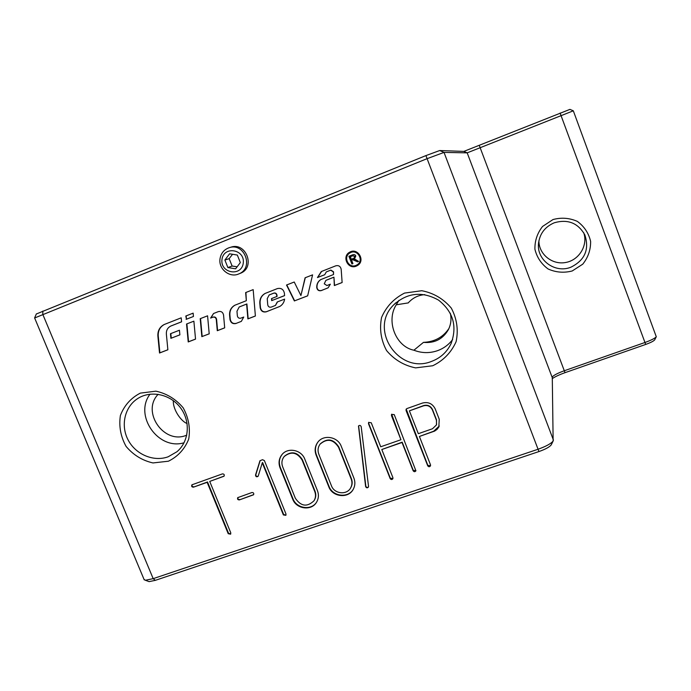 <?xml version="1.0" encoding="UTF-8"?>
<svg xmlns="http://www.w3.org/2000/svg" width="691" height="691" viewBox="0 0 691 691"><rect width="100%" height="100%" fill="white"/><g stroke="black" fill="none" stroke-linecap="round" stroke-linejoin="round"><path stroke-width="1.04" d="M186.449 319.199L185.801 316.02L193.143 313.144L193.445 316.487L186.449 319.199L186.147 315.891M193.445 316.487L186.112 319.354M357.377 265.586L356.409 266.044C348.074 269.706 341.734 256.206 349.871 252.103L350.112 251.982M356.219 266.156C347.884 269.818 341.535 256.309 349.681 252.198C357.722 247.257 365.703 260.619 357.601 265.439L356.219 266.156M356.971 264.921L357.351 264.696C364.546 260.455 357.688 248.527 350.432 252.69M355.943 265.43L357.161 264.8C364.485 260.472 357.273 248.415 350.035 252.897C342.736 256.603 348.454 268.721 355.943 265.43M352.92 263.565L352.116 263.884L349.11 256.197M352.946 259.617L351.589 260.17L352.928 263.599L351.926 263.988L348.912 256.275L352.272 254.962C354.086 254.236 355.26 254.59 355.796 256.007L354.483 258.944L358.603 261.388L357.532 261.768L353.516 259.427L351.589 260.17M354.051 258.14L354.949 256.318L352.833 255.696L350.441 256.637L351.244 259.289L354.103 258.114L354.759 256.413L352.643 255.8L350.251 256.732M357.532 261.768L352.755 259.712M358.603 261.388L357.351 261.88M307.659 295.8L294.634 300.827L286.782 284.925M294.392 300.965L286.523 285.02L294.236 282.014L300.913 295.567L305.077 277.791L312.582 274.863L307.65 295.852L294.634 300.827M305.301 277.696L300.913 295.567M224.687 327.819L217.587 330.557L216.585 319.328C216.128 317.428 214.979 316.677 213.148 317.065L210.936 317.92L213.536 313.515L218.373 311.606C221.137 311.01 222.865 312.151 223.556 315.01L224.687 327.862L217.276 330.721L216.274 319.484C215.817 317.584 214.668 316.824 212.828 317.221L210.625 318.076L213.536 313.515M284.58 295.593L271.667 300.637L271.503 298.598L277.065 296.404L276.953 295.083C276.555 293.399 275.536 292.725 273.886 293.079L269.378 294.876M276.806 296.543L276.694 295.221C276.296 293.528 275.277 292.863 273.627 293.217L269.145 294.997L267.236 298.642L267.737 304.817C268.194 306.744 269.36 307.504 271.235 307.106L275.45 305.422L277.238 301.984L284.623 299.125C284.139 302.252 282.593 304.662 279.993 306.346L266.294 311.805C263.021 312.505 260.982 311.166 260.187 307.806L259.807 303.254C259.635 298.918 261.353 295.67 264.981 293.502L277.359 288.596C281.142 287.776 283.483 289.313 284.39 293.183L284.588 295.627L271.667 300.637M271.934 300.499L271.77 298.495M279.82 306.45L266.562 311.658C263.288 312.349 261.258 311.019 260.464 307.659L260.084 303.116C259.911 298.788 261.63 295.532 265.249 293.373L265.422 293.278M275.476 305.405L277.506 301.881M209.209 333.796L202.169 336.508L200.537 318.56M201.85 336.681L200.209 318.689L207.576 315.813L209.209 333.839L202.169 336.508M181.578 321.79L170.936 325.979M181.586 321.816L170.582 326.143C167.585 327.802 166.177 330.419 166.358 333.995L167.87 349.793L159.526 353.015L157.876 336.059C157.617 330.79 159.699 326.947 164.13 324.545L181.206 317.825L181.586 321.816M167.87 349.75L159.889 352.825L158.239 335.886C157.98 330.626 160.062 326.791 164.493 324.381L164.579 324.347M195.527 339.074L188.557 341.76L186.89 323.88M186.544 324.019L193.877 321.16L195.536 339.117L188.22 341.941L186.544 324.019M342.131 282.498L334.539 285.426L333.934 277.16L326.126 280.244M333.727 277.272L325.884 280.382L324.26 283.802L326.929 285.53L330.35 284.208L328.121 287.819L321.211 290.617C318.819 291.127 317.342 290.168 316.78 287.732L316.754 287.439C316.625 284.07 317.946 281.47 320.702 279.63L333.528 274.517L333.338 271.926L330.661 270.19L326.29 271.934L324.71 274.742L317.454 277.566L321.272 271.563L335.817 265.802C338.72 265.163 340.499 266.329 341.173 269.274L342.131 282.541L334.332 285.547L333.934 277.16M324.71 274.707L317.67 277.454L321.678 271.347M333.528 274.517L333.546 271.813L330.868 270.077L326.523 271.813M328.044 287.862L321.427 290.488C319.035 290.997 317.558 290.039 316.996 287.603L316.979 287.309C316.849 283.949 318.162 281.341 320.918 279.51L321.116 279.397M179.876 334.833L171.264 338.175L170.824 333.58M170.91 338.348L170.47 333.718L179.444 330.229L179.876 334.867L171.264 338.175M236.028 323.492C232.798 324.174 230.777 322.844 229.973 319.51L229.576 314.992C229.386 310.648 231.114 307.409 234.75 305.275L246.333 300.697L245.642 292.578L253.174 289.624L255.385 316.02L247.879 318.914L246.618 304.083L239.198 307.003L236.97 311.235L237.367 315.882C237.825 317.791 238.982 318.551 240.839 318.162L243.742 317.039L241.349 321.367L236.322 323.328C233.092 324.01 231.07 322.688 230.276 319.354L229.878 314.846C229.688 310.501 231.416 307.262 235.044 305.137L235.173 305.068M241.358 321.358L236.322 323.328M255.385 315.968L248.164 318.758L246.903 303.936L239.44 306.882M245.927 292.466L246.333 300.697M220.006 258.883C218.356 269.084 229.783 278.197 238.844 273.895C254.297 268.099 244.389 241.928 228.911 247.793C223.867 249.701 220.895 253.398 220.006 258.883M229.749 247.542L230.595 247.292C245.996 241.461 255.851 267.495 240.477 273.256L239.656 273.576M221.966 259.574C223.539 245.668 245.132 249.14 243.275 263.055C241.6 276.953 220.144 273.394 221.966 259.574M235.605 268.816L227.883 267.547L224.877 260.049L229.593 253.796L237.333 255.057L240.338 262.571L235.605 268.816M232.556 254.279L229.162 258.65L224.877 260.049M229.162 258.65L232.124 266.044L237.143 266.795M232.124 266.044L227.883 267.547M552.178 378.703C554.985 376.742 559.269 374.729 565.022 372.674L645.688 344.438C650.585 342.667 653.582 341.147 654.697 339.868L654.8 339.661M148.09 581.261L149.083 581.623L155.32 580.345L538.945 451.56C545.389 449.28 549.483 447.06 551.211 444.909L551.409 444.512M570.878 267.21C555.27 273.593 536.864 260.343 538.47 243.94C539.55 233.938 544.819 226.881 554.277 222.778C567.829 218.917 578.022 222.96 584.854 234.905C589.535 249.468 584.88 260.239 570.878 267.21M572.226 270.967L582.746 264.178C588.119 257.449 590.745 249.84 590.615 241.34C588.654 233.092 584.232 226.441 577.348 221.388C569.505 217.924 561.386 217.302 553.007 219.548L542.547 226.458C537.27 233.23 534.722 240.822 534.92 249.244C536.907 257.389 541.295 263.962 548.084 268.963C555.823 272.444 563.873 273.109 572.226 270.967M538.902 240.727C538.764 254.133 552.014 265.016 565.488 262.52C579.006 260.326 588.214 245.4 583.705 232.694M34.636 317.981L426.805 158.775L444.019 152.409L467.185 152.849L573.314 110.81L656.286 336.759C654.913 338.34 651.155 340.24 645.023 342.468L564.176 370.799C557.68 373.166 553.716 375.222 552.282 376.958L553.137 441.031C550.977 443.708 545.855 446.472 537.762 449.349L153.186 578.652L145.386 580.267L144.013 579.36M187.097 423.497C181.603 421.804 172.776 409.918 173.337 400.65M150.007 394.181C133.726 415.585 158.325 450.592 184.065 442.767M239.388 499.904C237.747 499.895 237.203 499.135 237.764 497.632L251.904 492.528C253.545 492.536 254.089 493.288 253.562 494.791L239.388 499.904L253.683 494.609M237.972 497.434C237.635 498.885 238.222 499.584 239.734 499.524M368.528 486.309L368.389 487.103C367.241 488.217 366.316 488.019 365.617 486.524L358.482 426.019C359.666 425.034 360.564 425.267 361.194 426.718L368.528 486.309M358.62 425.837L365.824 486.144C366.403 487.544 367.284 487.803 368.467 486.93M258.261 475.935L258.002 476.401C256.491 477.179 255.67 476.704 255.54 474.967L259.946 460.776L262.511 459.696L264.368 460.569L285.996 514.026L285.867 515.313L283.37 514.925L262.286 462.84L258.261 475.935M260.144 460.595L255.869 474.613C255.903 476.185 256.655 476.73 258.123 476.229M262.209 462.875L262.606 462.504L283.664 514.519L285.979 515.123M193.471 487.164C191.778 487.112 191.26 486.326 191.934 484.814L222.407 473.896C224.091 473.931 224.618 474.708 223.988 476.237L209.719 481.428L230.777 532.83L230.604 534.178L228.211 533.702L207.145 482.335L193.471 487.164L207.525 481.973L228.557 533.288L230.742 533.97M192.167 484.633C191.744 486.101 192.305 486.827 193.86 486.801M209.719 481.428L224.126 476.064M392.894 477.619L392.877 478.716C391.944 479.83 391.037 479.779 390.147 478.561L368.493 423.738L368.605 422.451L371.248 422.762L380.724 446.775L400.944 439.735L391.469 415.611L391.547 414.375L394.25 414.626L415.904 470.821C414.98 472.013 414.056 471.979 413.123 470.735L402.024 442.49L381.803 449.513L392.894 477.619M368.744 422.27L368.7 423.428L390.32 478.189L392.937 478.552M381.803 449.513L402.197 442.162L413.27 470.372L415.956 470.666M391.667 414.194L400.944 439.735M418.323 433.689L432.471 428.765L436.444 424.939L436.539 419.912L432.531 409.633C430.657 405.937 427.703 404.58 423.678 405.565L409.392 410.851L418.323 433.689M436.574 424.628L436.41 420.223L432.402 409.927C430.519 406.222 427.565 404.866 423.54 405.85L409.392 410.851M430.502 464.818L430.519 465.803C429.603 467.047 428.67 467.038 427.703 465.769L406.049 410.454L406.109 409.262L406.904 408.571L422.451 403.06C428.256 401.635 432.514 403.596 435.226 408.934L439.234 419.23L438.837 427.021L437.075 429.379L434.656 431.08L419.402 436.462L430.502 464.818M406.213 409.081L427.841 465.414L430.562 465.656M419.402 436.462L433.68 431.227L439.295 426.002M350.916 487.44L350.691 487.811C352.168 485.03 352.341 482.111 351.192 479.044L338.547 447.258C333.209 439.174 327.033 438.163 320.011 444.227C317.895 447.267 317.497 450.592 318.81 454.186L331.455 485.825C334.323 493.987 346.917 495.317 350.691 487.811L350.916 487.44C352.393 484.659 352.557 481.739 351.417 478.682L338.78 446.93C333.477 438.871 327.318 437.844 320.296 443.864M353.913 478.112C355.355 481.981 355.157 485.669 353.308 489.202C348.549 498.833 332.431 497.175 328.769 486.74L316.124 455.127C314.431 450.506 314.958 446.256 317.705 442.361C323.353 434.19 337.821 436.582 341.259 446.308L353.913 478.112M318.033 441.946L317.964 442.033C315.226 445.92 314.699 450.178 316.383 454.79L329.02 486.369C332.604 496.579 348.255 498.47 353.282 489.245M282.688 466.866L295.333 498.22C300.93 506.434 307.15 507.289 313.99 500.776C315.727 497.909 315.986 494.834 314.759 491.551L302.114 460.051C297.078 452.234 291.092 451.068 284.156 456.57C281.798 459.645 281.306 463.074 282.688 466.866M314.016 500.733L314.25 500.388C315.986 497.52 316.245 494.454 315.027 491.171L302.39 459.705C297.363 451.897 291.386 450.739 284.459 456.224M317.437 490.636C318.983 494.782 318.663 498.669 316.495 502.314C311.399 511.176 296.24 509.112 292.682 499.135L280.036 467.798C278.274 462.935 278.914 458.539 281.971 454.609C287.776 447.103 301.431 449.763 304.783 459.109L317.437 490.636M282.317 454.212L282.265 454.272C279.216 458.193 278.568 462.59 280.339 467.444L292.967 498.747C296.456 508.507 311.149 510.779 316.478 502.331M168.423 461.208L152.979 462.944C142.311 460.534 133.346 455.023 126.082 446.403C120.649 436.548 118.757 426.235 120.398 415.472C124.25 405.444 130.901 397.99 140.333 393.119L155.872 391.166C166.704 393.507 175.808 399.061 183.184 407.82C188.66 417.856 190.5 428.299 188.703 439.139C184.67 449.159 177.907 456.518 168.423 461.208M432.73 365.755L415.593 367.88C403.898 365.47 394.224 359.7 386.571 350.57C380.974 340.076 379.307 329.037 381.57 317.454C386.26 306.605 393.913 298.486 404.546 293.079L421.804 290.712C433.689 293.036 443.527 298.849 451.318 308.134C456.95 318.827 458.548 330.022 456.103 341.7C451.206 352.54 443.415 360.555 432.73 365.755M450.307 313.248C451.62 319 450.964 324.502 448.338 329.737C442.767 339.195 434.475 343.41 423.471 342.365L413.9 350.216C421.795 353.256 429.724 353.386 437.688 350.622C443.752 348.368 448.744 344.671 452.657 339.523M398.966 300.317L396.237 304.809L408.234 302.908C412.596 297.968 418.107 295.204 424.749 294.616M431.676 361.35C440.495 358.007 446.965 352.099 451.068 343.617C457.416 326.29 453.236 311.779 438.517 300.101C422.089 291.006 407.085 292.656 393.499 305.059C368.415 329.607 399.217 374.876 431.676 361.35M413.9 350.216C395.805 346.666 385.803 321.108 396.237 304.809M569.92 109.385L463.834 151.398L439.709 150.534L425.924 155.596L36.321 313.99M168.172 456.786L176.905 451.759C188.997 441.756 190.837 421.804 180.74 408.131C170.798 394.354 151.165 389.974 137.906 398.431C124.751 406.602 120.389 425.31 128.06 439.847C135.574 454.462 153.627 462.124 168.172 456.786M408.182 302.96L409.003 302.053M448.925 328.519C443 337.26 434.518 341.872 423.471 342.365M565.022 372.674L479.355 145.602M560.099 113.03L645.688 344.438M158.17 394.293C140.929 411.871 164.294 445.159 186.777 435.114M42.868 311.036L42.773 314.319L153.186 578.652L155.32 580.345M425.924 155.596L538.945 451.56M553.448 440.132L444.019 152.409L439.709 150.534M552.152 377.346L467.185 152.849L463.834 151.398M240.477 273.256L238.844 273.895M538.47 243.94L538.66 242.144M395.77 302.839L393.499 305.059M36.364 313.895L34.636 317.877M569.911 109.368L573.305 110.81M144.246 579.904L34.602 317.903M149.083 581.623L145.386 580.267M551.211 444.909L553.137 441.031M654.697 339.868L656.286 336.759M139.055 397.748L137.906 398.431"/></g></svg>
